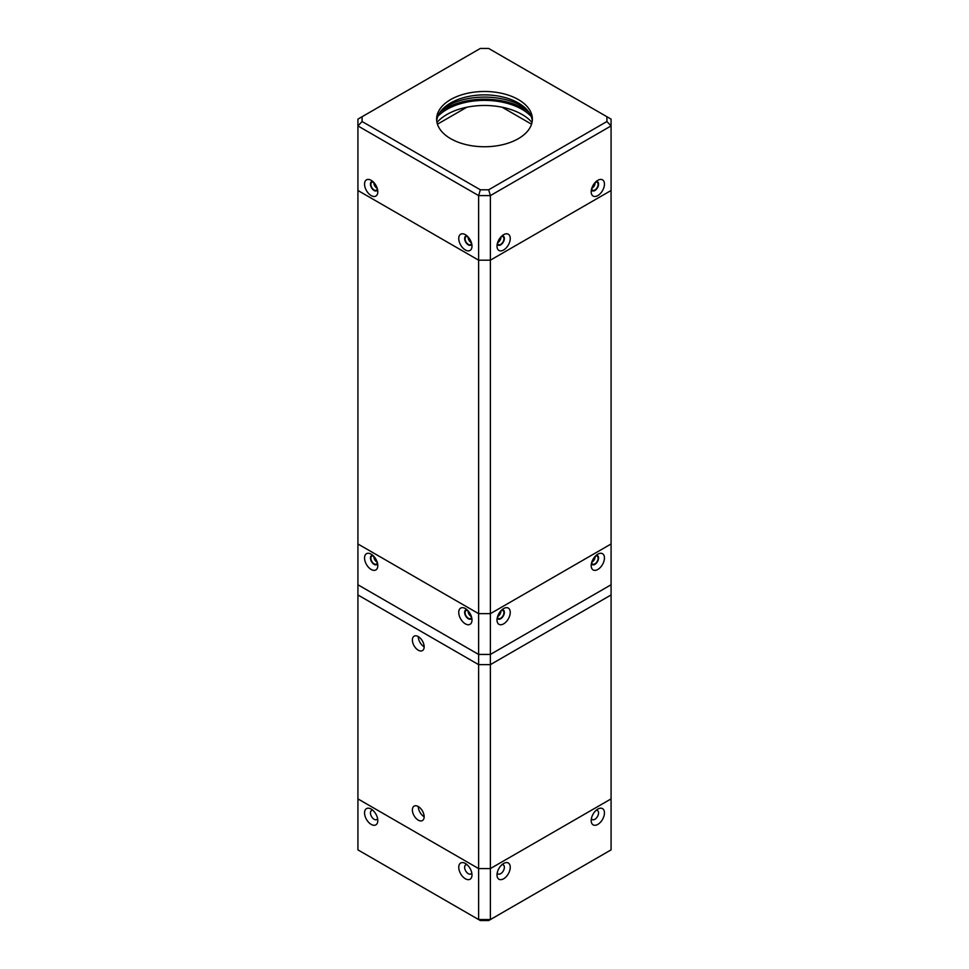 <?xml version="1.0" encoding="UTF-8"?>
<svg xmlns="http://www.w3.org/2000/svg" width="969" height="969" viewBox="0 0 969 969"><rect width="100%" height="100%" fill="white"/><g stroke="black" fill="none" stroke-linecap="round" stroke-linejoin="round"><path stroke-width="1.45" d="M440.192 112.053A55.16 31.844 180 0 1 523.502 108.504A55.16 31.844 180 0 1 528.808 112.053M531.206 116.462A53.077 30.645 0 0 0 522.025 109.352A53.077 30.645 0 0 0 437.794 116.462M532.017 122.469A53.077 30.645 0 0 0 522.025 114.451A53.077 30.645 0 0 0 436.983 122.469M443.124 108.625A52.871 30.523 180 0 1 521.879 106.033A52.871 30.523 180 0 1 525.876 108.625M436.716 120.822A47.869 27.641 180 0 1 467.555 96.67A47.869 27.641 180 0 1 518.354 102.98A47.869 27.641 180 0 1 532.284 120.822M596.129 181.53A5.208 3.004 -60 0 1 597.485 187.756A5.208 3.004 -60 0 1 591.417 189.694M501.942 235.915A5.208 3.004 -60 0 1 503.286 242.129A5.208 3.004 -60 0 1 497.23 244.079M471.77 244.079A5.208 3.004 60 0 1 465.714 242.129A5.208 3.004 60 0 1 467.058 235.915M377.583 189.694A5.208 3.004 60 0 1 371.515 187.756A5.208 3.004 60 0 1 372.871 181.53M502.148 107.22L531.557 124.202M437.443 124.202L466.852 107.22M597.825 180.307L597.825 180.307A9.363 5.402 -60 0 1 604.45 184.122A9.363 5.402 -60 0 1 597.825 195.593A9.363 5.402 -60 0 1 591.199 191.777A9.363 5.402 -60 0 1 597.825 180.307L597.825 180.307M503.638 234.68L503.638 234.68A9.363 5.402 -60 0 1 510.251 238.507A9.363 5.402 -60 0 1 503.638 249.978A9.363 5.402 -60 0 1 497.012 246.15A9.363 5.402 -60 0 1 503.638 234.68L503.638 234.68M465.362 234.68L465.362 234.68A9.363 5.402 60 0 1 471.988 246.15A9.363 5.402 60 0 1 465.362 249.978A9.363 5.402 60 0 1 458.749 238.507A9.363 5.402 60 0 1 465.362 234.68M371.175 180.307L371.175 180.307A9.363 5.402 60 0 1 377.801 191.777A9.363 5.402 60 0 1 371.175 195.593A9.363 5.402 60 0 1 364.55 184.122A9.363 5.402 60 0 1 371.175 180.307M362.091 116.716L480.333 48.45L488.667 48.45L611.076 119.126L611.076 190.493L490.387 260.176L490.387 195.593L611.076 125.922L606.909 121.525L488.667 189.791L490.387 195.593L478.613 195.593L478.613 260.176L490.387 260.176L478.613 260.176L357.924 190.493L357.924 125.922L478.613 195.593L480.333 189.791L362.091 121.525L357.924 125.922L357.924 119.126L362.091 116.716L362.091 121.525M606.909 116.716L606.909 121.525M488.667 189.791L480.333 189.791M518.354 99.577A47.869 27.641 180 0 1 532.369 119.126A47.869 27.641 180 0 1 484.5 146.755A47.869 27.641 180 0 1 436.631 119.126A47.869 27.641 180 0 1 466.186 93.581A47.869 27.641 180 0 1 518.354 99.577M374.119 564.37A5.208 3.004 60 0 1 370.497 558.762A5.208 3.004 60 0 1 372.871 555.407A5.208 3.004 -120 0 0 370.497 558.762A5.208 3.004 -120 0 0 374.119 564.37A5.208 3.004 -120 0 0 377.583 563.57A5.208 3.004 60 0 1 374.119 564.37M468.306 618.755A5.208 3.004 60 0 1 464.684 613.147A5.208 3.004 60 0 1 467.058 609.792A5.208 3.004 -120 0 0 464.684 613.147A5.208 3.004 -120 0 0 468.306 618.755A5.208 3.004 -120 0 0 471.77 617.943A5.208 3.004 60 0 1 468.306 618.755M500.694 618.755A5.208 3.004 -60 0 1 497.23 617.943A5.208 3.004 120 0 0 500.694 618.755A5.208 3.004 120 0 0 504.316 613.147A5.208 3.004 120 0 0 501.942 609.792A5.208 3.004 -60 0 1 504.316 613.147A5.208 3.004 -60 0 1 500.694 618.755M594.881 564.37A5.208 3.004 -60 0 1 591.417 563.57A5.208 3.004 120 0 0 594.881 564.37A5.208 3.004 120 0 0 598.503 558.762A5.208 3.004 120 0 0 596.129 555.407A5.208 3.004 -60 0 1 598.503 558.762A5.208 3.004 -60 0 1 594.881 564.37M371.175 569.469A9.363 5.402 60 0 1 364.55 557.999A9.363 5.402 60 0 1 371.175 554.171L371.175 554.171A9.363 5.402 60 0 1 377.801 565.654A9.363 5.402 60 0 1 371.175 569.469A9.363 5.402 60 0 1 364.55 557.999A9.363 5.402 60 0 1 371.175 554.171L371.175 554.171A9.363 5.402 60 0 1 377.801 565.654A9.363 5.402 60 0 1 371.175 569.469M465.362 623.854A9.363 5.402 60 0 1 458.749 612.384A9.363 5.402 60 0 1 465.362 608.556L465.362 608.556A9.363 5.402 60 0 1 471.988 620.027A9.363 5.402 60 0 1 465.362 623.854A9.363 5.402 60 0 1 458.749 612.384A9.363 5.402 60 0 1 465.362 608.556L465.362 608.556A9.363 5.402 60 0 1 471.988 620.027A9.363 5.402 60 0 1 465.362 623.854M503.638 623.854A9.363 5.402 -60 0 1 497.012 620.027A9.363 5.402 -60 0 1 503.638 608.556L503.638 608.556A9.363 5.402 -60 0 1 510.251 612.384A9.363 5.402 -60 0 1 503.638 623.854A9.363 5.402 -60 0 1 497.012 620.027A9.363 5.402 -60 0 1 503.638 608.556L503.638 608.556A9.363 5.402 -60 0 1 510.251 612.384A9.363 5.402 -60 0 1 503.638 623.854M597.825 569.469A9.363 5.402 -60 0 1 591.199 565.654A9.363 5.402 -60 0 1 597.825 554.171L597.825 554.171A9.363 5.402 -60 0 1 604.45 557.999A9.363 5.402 -60 0 1 597.825 569.469A9.363 5.402 -60 0 1 591.199 565.654A9.363 5.402 -60 0 1 597.825 554.171L597.825 554.171A9.363 5.402 -60 0 1 604.45 557.999A9.363 5.402 -60 0 1 597.825 569.469M478.613 664.637L357.924 594.966L357.924 543.984L478.613 613.656L478.613 664.637L490.387 664.637L490.387 613.656L611.076 543.984L611.076 594.966L490.387 664.637M490.387 613.656L478.613 613.656L490.387 613.656L490.387 260.176L611.076 190.493L611.076 849.874L490.387 919.557L478.613 919.557L357.924 849.874L357.924 798.892L478.613 868.575L478.613 919.557L480.333 920.55L488.667 920.55L490.387 919.557L490.387 868.575L478.613 868.575L490.387 868.575L611.076 798.892L490.387 868.575L490.387 654.438L611.076 584.767L490.387 654.438L490.387 613.656L611.076 543.984L490.387 613.656L478.613 613.656L478.613 654.438L490.387 654.438L478.613 654.438L478.613 868.575L357.924 798.892L357.924 584.767L478.613 654.438L357.924 584.767L357.924 543.984L478.613 613.656L478.613 260.176L357.924 190.493L357.924 543.984L478.613 613.656M501.167 610.531A4.579 2.641 -60 0 1 502.984 610.543A4.579 2.641 -60 0 1 503.928 612.638A4.579 2.641 -60 0 1 501.93 617.241A4.579 2.641 -60 0 1 498.405 618.476A4.579 2.641 -60 0 1 497.485 616.902M497.569 616.647A4.579 2.641 120 0 0 500.985 610.942A4.579 2.641 120 0 0 500.973 610.736M501.167 236.654A4.579 2.641 -60 0 1 502.984 236.666A4.579 2.641 -60 0 1 503.928 238.762A4.579 2.641 -60 0 1 501.93 243.364A4.579 2.641 -60 0 1 498.405 244.6A4.579 2.641 -60 0 1 497.485 243.025M497.569 242.771A4.579 2.641 120 0 0 500.985 237.066M595.354 182.281A4.579 2.641 -60 0 1 597.17 182.281A4.579 2.641 -60 0 1 598.115 184.376A4.579 2.641 -60 0 1 596.117 188.991A4.579 2.641 -60 0 1 592.592 190.215A4.579 2.641 -60 0 1 591.684 188.652M591.756 188.386A4.579 2.641 120 0 0 595.172 182.681M595.354 556.158A4.579 2.641 -60 0 1 597.17 556.158A4.579 2.641 -60 0 1 598.115 558.253A4.579 2.641 -60 0 1 596.117 562.868A4.579 2.641 -60 0 1 592.592 564.091A4.579 2.641 -60 0 1 591.684 562.529M591.756 562.262A4.579 2.641 120 0 0 595.172 556.557A4.579 2.641 120 0 0 595.172 556.351M471.515 616.902A4.579 2.641 60 0 1 470.595 618.476A4.579 2.641 60 0 1 467.07 617.241A4.579 2.641 60 0 1 465.072 612.638A4.579 2.641 60 0 1 466.016 610.543A4.579 2.641 60 0 1 467.833 610.531M468.027 610.736A4.579 2.641 -120 0 0 471.431 616.647M471.515 243.025A4.579 2.641 60 0 1 470.595 244.6A4.579 2.641 60 0 1 467.07 243.364A4.579 2.641 60 0 1 465.072 238.762A4.579 2.641 60 0 1 466.016 236.666A4.579 2.641 60 0 1 467.833 236.654M468.027 236.86A4.579 2.641 -120 0 0 471.431 242.771M377.316 188.652A4.579 2.641 60 0 1 376.408 190.215A4.579 2.641 60 0 1 372.883 188.991A4.579 2.641 60 0 1 370.885 184.376A4.579 2.641 60 0 1 371.83 182.281A4.579 2.641 60 0 1 373.646 182.281M373.828 182.475A4.579 2.641 -120 0 0 377.244 188.386M377.316 562.529A4.579 2.641 60 0 1 376.408 564.091A4.579 2.641 60 0 1 372.883 562.868A4.579 2.641 60 0 1 370.885 558.253A4.579 2.641 60 0 1 371.83 556.158A4.579 2.641 60 0 1 373.646 556.158M373.828 556.351A4.579 2.641 -120 0 0 377.244 562.262M377.583 818.478A5.208 3.004 60 0 1 374.119 819.289A5.208 3.004 60 0 1 370.497 813.681A5.208 3.004 60 0 1 372.871 810.326M471.77 872.863A5.208 3.004 60 0 1 468.306 873.675A5.208 3.004 60 0 1 464.684 868.067A5.208 3.004 60 0 1 467.058 864.699M501.942 864.699A5.208 3.004 -60 0 1 504.316 868.067A5.208 3.004 -60 0 1 500.694 873.675A5.208 3.004 -60 0 1 497.23 872.863M596.129 810.326A5.208 3.004 -60 0 1 598.503 813.681A5.208 3.004 -60 0 1 594.881 819.289A5.208 3.004 -60 0 1 591.417 818.478M371.175 824.389A9.363 5.402 60 0 1 364.55 812.918A9.363 5.402 60 0 1 371.175 809.091L371.175 809.091A9.363 5.402 60 0 1 377.801 820.561A9.363 5.402 60 0 1 371.175 824.389M465.362 878.774A9.363 5.402 60 0 1 458.749 867.291A9.363 5.402 60 0 1 465.362 863.476L465.362 863.476A9.363 5.402 60 0 1 471.988 874.946A9.363 5.402 60 0 1 465.362 878.774M503.638 878.774A9.363 5.402 -60 0 1 497.012 874.946A9.363 5.402 -60 0 1 503.638 863.476L503.638 863.476A9.363 5.402 -60 0 1 510.251 867.291A9.363 5.402 -60 0 1 503.638 878.774M597.825 824.389A9.363 5.402 -60 0 1 591.199 820.561A9.363 5.402 -60 0 1 597.825 809.091L597.825 809.091A9.363 5.402 -60 0 1 604.45 812.918A9.363 5.402 -60 0 1 597.825 824.389M412.382 640A8.321 4.809 60 0 1 414.114 636.185A8.321 4.809 60 0 1 420.522 638.414A8.321 4.809 60 0 1 424.156 646.795A8.321 4.809 60 0 1 422.436 650.611A8.321 4.809 60 0 1 416.016 648.382A8.321 4.809 60 0 1 412.382 640M418.269 636.597L418.269 636.597A8.321 4.809 -120 0 0 424.156 646.795M412.382 809.939A8.321 4.809 60 0 1 414.114 806.135A8.321 4.809 60 0 1 420.522 808.364A8.321 4.809 60 0 1 424.156 816.734A8.321 4.809 60 0 1 422.436 820.549A8.321 4.809 60 0 1 416.016 818.321A8.321 4.809 60 0 1 412.382 809.939M418.269 806.547L418.269 806.547A8.321 4.809 -120 0 0 424.156 816.734"/></g></svg>
